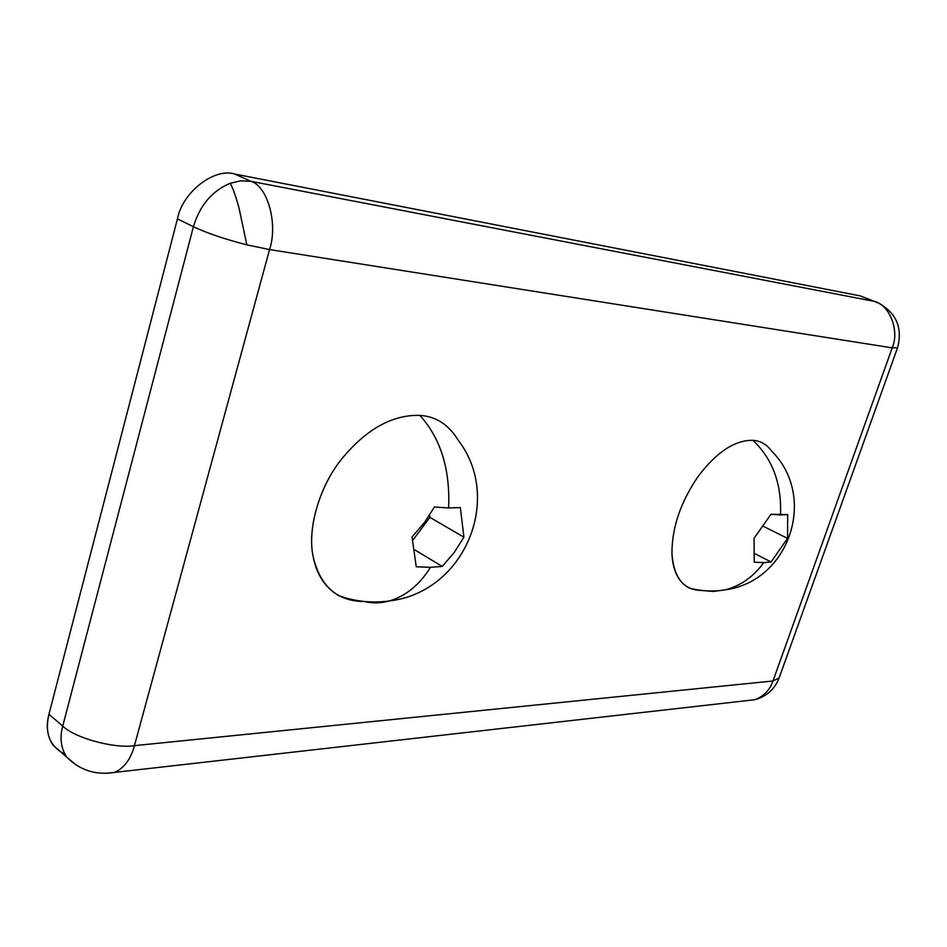 <?xml version="1.0" encoding="UTF-8"?>
<svg xmlns="http://www.w3.org/2000/svg" width="947" height="947" viewBox="0 0 947 947"><rect width="100%" height="100%" fill="white"/><g stroke="black" fill="none" stroke-linecap="round" stroke-linejoin="round"><path stroke-width="1.42" d="M752.972 440.319C772.657 459.094 781.82 483.976 780.47 514.943L787.691 514.6L787.561 538.393L771.036 561.962L763.744 562.625C753.658 576.605 740.909 585.672 725.485 589.815C740.909 585.672 753.658 576.605 763.744 562.625L771.036 561.962L787.561 538.393L787.691 514.6L771 514.245L754.061 538.263L754.226 562.187L763.744 562.625L754.226 562.187L754.061 538.263L771 514.245L780.47 514.943C781.82 483.976 772.657 459.094 752.972 440.319C734.896 439.988 716.607 452.039 698.093 476.471C716.607 452.039 734.896 439.988 752.972 440.319C760.488 440.757 766.798 444.439 771.888 451.34C817.604 497.092 789.336 581.103 725.485 589.815L713.233 591.449L701.36 590.443C683.687 590.159 673.885 577.942 671.956 553.77C671.766 528.095 680.479 502.324 698.093 476.471C680.479 502.324 671.766 528.095 671.956 553.77C672.82 571.005 678.608 582.429 689.298 588.063C701.254 591.248 713.316 591.828 725.485 589.815M763.791 526.52L787.561 538.393L763.791 526.52M755.161 553.817L771.036 561.962L755.161 553.817M419.912 415.39C440.686 438.461 450.263 469.31 448.618 507.947L460.337 507.568L463.935 537.174L454.229 552.444L442.237 566.436L430.471 567.289C419.639 584.654 406.074 595.852 389.762 600.883C380.99 603.263 372.538 603.476 364.37 601.511L364.37 601.511C337.203 601.404 320.11 586.335 313.09 556.315C307.254 529.077 319.163 487.291 341.038 459.78C365.862 429.358 392.153 414.561 419.912 415.39C392.153 414.561 365.862 429.358 341.038 459.78C319.163 487.291 307.254 529.077 313.09 556.315C316.511 574.509 325.081 587.637 338.789 595.687C355.433 601.617 372.42 603.346 389.762 600.883C406.074 595.852 419.639 584.654 430.471 567.289L442.237 566.436L454.229 552.444L463.935 537.174L460.337 507.568L448.618 507.947L434.424 507.012L424.386 522.626L412.028 536.973L416.254 566.791L430.471 567.289L416.254 566.791L412.028 536.973L424.386 522.626L434.424 507.012L448.618 507.947C450.263 469.31 440.686 438.461 419.912 415.39C435.975 416.42 448.724 424.658 458.147 440.142C503.484 498.738 464.421 592.159 389.762 600.883C380.99 603.263 372.538 603.476 364.37 601.511M429.607 515.132L429.902 517.382L463.935 537.174L429.902 517.382L412.856 540.181L429.902 517.382L429.607 515.132M414.869 549.923L442.237 566.436L414.869 549.923M64.775 754.084C49.8 746.556 44.521 733.298 48.948 714.287L177.444 218.875L48.948 714.287L62.739 726.065C74.541 737.962 114.516 748.852 134.438 745.656L269.564 249.582L892.204 347.869L897.555 347.75L892.204 347.869L772.977 680.988L779.144 677.922L772.977 680.988L134.438 745.656C130.84 759.056 124.246 767.981 114.658 772.397L105.591 773.356L114.658 772.397C124.246 767.981 130.84 759.056 134.438 745.656C114.516 748.852 74.541 737.962 62.739 726.065L193.413 226.712L177.444 218.875C182.428 192.182 214.259 167.595 234.643 174.023L859.959 295.831L234.643 174.023L250.908 181.303L234.643 174.023C214.259 167.595 182.428 192.182 177.444 218.875L193.413 226.712C199.888 205.321 212.152 190.832 230.239 183.245L240.727 180.841L250.908 181.303L874.779 301.466C889.967 305.55 899.662 331.059 892.204 347.869C899.662 331.059 889.967 305.55 874.779 301.466L859.959 295.831L878.615 303.111L874.779 301.466L250.908 181.303C267.67 186.216 278.146 223.859 269.564 249.582L246.836 244.847L238.987 207.914C235.85 196.408 232.926 188.181 230.239 183.245C212.152 190.832 199.888 205.321 193.413 226.712C207.168 233.187 224.972 239.236 246.836 244.847L269.564 249.582C278.146 223.859 267.67 186.216 250.908 181.303L240.727 180.841L230.239 183.245C232.926 188.181 235.85 196.408 238.987 207.914L246.836 244.847C224.972 239.236 207.168 233.187 193.413 226.712L62.739 726.065C59.59 737.689 60.88 748.012 66.621 757.02L75.855 764.856L66.621 757.02C60.88 748.012 59.59 737.689 62.739 726.065L48.948 714.287C45.847 725.828 47.184 736.091 52.937 745.088L61.579 752.628M772.977 680.988C769.733 690.197 763.613 696.447 754.593 699.75L746.283 700.685L754.593 699.75C763.613 696.447 769.733 690.185 772.977 680.988L892.204 347.869L269.564 249.582L134.438 745.656L772.977 680.988M52.937 745.1L66.621 757.02C79.832 770.325 95.848 775.451 114.658 772.397L754.593 699.75C766.419 696.649 774.599 689.392 779.121 677.993M779.144 677.922L897.555 347.75C902.775 327.97 896.466 313.09 878.615 303.111"/></g></svg>
